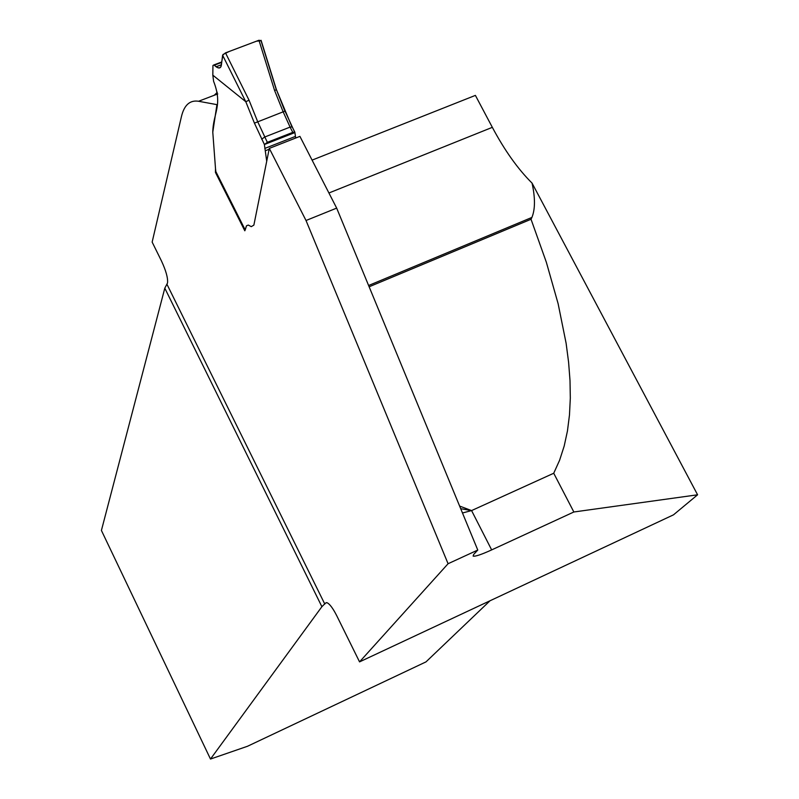 <?xml version="1.0" encoding="UTF-8"?>
<svg xmlns="http://www.w3.org/2000/svg" width="799" height="799" viewBox="0 0 799 799"><rect width="100%" height="100%" fill="white"/><g stroke="black" fill="none" stroke-linecap="round" stroke-linejoin="round"><path stroke-width="1.2" d="M312.089 160.12L475.395 95.391L492.334 127.341C504.628 150.432 517.872 169.018 532.054 183.111L697.587 494.801L673.507 514.826L359.55 661.882L448.079 563.724L306.017 220.504L269.303 148.384L253.872 225.118L251.276 226.646L248.299 225.068L251.276 226.646L253.872 225.118L266.716 161.248L264.399 144.509L254.422 123.136L245.802 101.723L212.824 75.166L212.943 65.488L213.902 64.929L216.1 66.766C219.136 68.864 220.914 68.245 221.413 64.889L222.611 55.221L225.498 52.874L249.028 100.175L257.687 121.708L267.335 142.332L292.784 132.374L290.087 127.101L264.639 137.048L261.702 139.216M489.977 600.798L425.997 661.882L247.48 746.276L210.487 759.05L101.413 530.446L164.804 288.179L321.887 606.691L325.543 603.095L326.901 602.676C329.578 603.764 332.863 608.119 336.749 615.729L359.55 661.882M462.481 512.988L471.58 510.581L553.727 473.248L573.852 511.989L491.655 549.902C481.248 554.626 475.065 556.693 473.118 556.084L473.697 554.426L477.772 550.052L448.079 563.724M532.054 183.111C535.3 197.852 535.25 209.288 531.914 217.428L531.035 219.266L369.138 286.781M531.035 219.266L546.346 262.252L558.121 303.7L566.111 343.25L568.588 362.187L570.007 380.494L570.316 398.112L569.477 414.961L567.45 430.971L564.184 446.082L559.62 460.204L553.727 473.248M697.587 494.801L573.852 511.989M321.887 606.691L210.487 759.05M212.824 75.166L213.593 81.278C223.071 105.478 213.113 112.879 212.784 132.185L215.5 168.529L212.784 132.185L216.928 104.639L198.561 101.263C189.872 99.915 184.16 105.069 181.413 116.704L152.15 242.097L161.438 260.903C166.042 270.831 168.07 278.202 167.52 282.996L164.804 288.179M215.84 171.565L215.5 168.529L215.45 172.414L244.814 230.801L246.501 225.777L248.299 225.068L246.501 225.777L245.163 230.082M477.772 550.052L336.669 208.11L299.915 136.369L269.303 148.384M217.278 92.344L214.242 95.271M336.669 208.11L306.017 220.504M215.45 172.414L216.04 172.185M295.68 138.027L294.851 132.175L292.784 132.374M267.335 142.332L264.399 144.509L294.901 132.564M284.913 111.211L276.504 89.858L274.546 90.357L258.946 40.25L225.498 52.874M245.802 101.723L249.028 100.175M258.946 40.25L261.033 40.729L256.429 41.208L229.393 51.406L223.021 54.482L220.884 66.786L219.445 67.955L217.258 67.486L214.072 65.059M291.945 126.791L276.494 89.848L261.073 40.3M294.911 132.524L264.409 144.469M459.625 506.067L471.58 510.581L491.655 549.902M328.928 192.988L492.334 127.341M326.581 602.616L325.543 603.095M324.803 604.094L167.111 284.584M217.767 93.922L198.561 101.263M294.851 132.175L292.164 126.911L290.087 127.101L283.156 111.83L285.043 111.191L294.641 132.055M215.5 170.886L245.143 229.822M254.422 123.136L283.156 111.83L274.546 90.357M245.762 101.713L222.611 55.221M261.033 40.729L276.324 89.848M221.722 62.382L214.242 65.208M269.123 149.263L265.448 150.701M295.25 136.479L264.799 148.414M368.609 285.503L531.914 217.428M460.703 508.683L471.51 510.611M215.61 171.326L245.093 229.952M221.433 64.749L216.1 66.766M221.772 61.952L213.902 64.929"/></g></svg>
